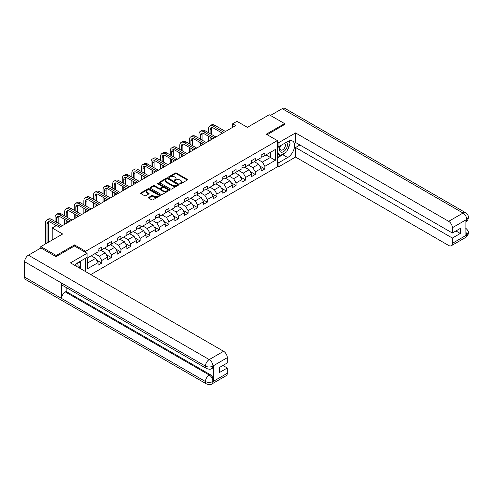 <?xml version="1.0" encoding="UTF-8"?>
<svg xmlns="http://www.w3.org/2000/svg" width="493" height="493" viewBox="0 0 493 493"><rect width="100%" height="100%" fill="white"/><g stroke="black" fill="none" stroke-linecap="round" stroke-linejoin="round"><path stroke-width="0.74" d="M180.013 183.741A0.598 0.345 0 0 0 180.857 183.741L187.272 180.037A0.857 0.493 0 0 0 187.519 179.692A0.857 0.493 0 0 0 187.272 179.341L176.408 173.068A0.857 0.493 0 0 0 175.2 173.068L168.785 176.771A0.598 0.345 0 0 0 169.629 177.258L170.461 176.777A2.73 1.578 0 0 1 174.325 176.777L175.231 177.301A2.73 1.578 0 0 1 176.026 178.417A2.73 1.578 0 0 1 175.231 179.532L174.399 180.013A0.598 0.345 0 0 0 175.243 180.5L176.075 180.019A2.73 1.578 0 0 1 179.939 180.019L180.839 180.543A2.73 1.578 0 0 1 181.64 181.658A2.73 1.578 0 0 1 180.839 182.774L180.013 183.254A0.598 0.345 0 0 0 180.013 183.741L180.013 183.254M148.695 197.397A0.857 0.493 0 0 0 148.448 197.742A0.857 0.493 0 0 0 148.695 198.094L151.745 199.85A0.857 0.493 0 0 0 152.953 199.85L160.077 195.739A0.857 0.493 0 0 0 160.324 195.388A0.857 0.493 0 0 0 160.077 195.043L149.213 188.77A0.857 0.493 0 0 0 148.005 188.77L140.881 192.88A0.857 0.493 0 0 0 140.628 193.231A0.857 0.493 0 0 0 140.881 193.576L144.56 195.703A0.857 0.493 0 0 0 145.768 195.703L148.818 193.946A0.857 0.493 0 0 0 149.071 193.595A0.857 0.493 0 0 0 148.818 193.25L146.994 192.196A2.286 1.319 0 0 1 146.322 191.259A2.286 1.319 0 0 1 147.734 190.045A2.286 1.319 0 0 1 150.223 190.329L157.378 194.458A2.286 1.319 0 0 1 158.043 195.388A2.286 1.319 0 0 1 156.632 196.608A2.286 1.319 0 0 1 154.143 196.325L152.953 195.635A0.857 0.493 0 0 0 151.745 195.635L148.695 197.397L148.695 198.094L151.745 196.343L151.745 195.635M284.603 124.686L284.603 123.62L269.227 114.746L247.394 127.348L236.942 121.315L232.634 123.798L235.709 125.573L59.579 227.261L56.504 225.486L52.203 227.969L52.203 240.042M74.523 246.044L74.523 244.91L56.196 255.491L40.827 246.611L62.654 234.009L52.203 227.969M74.523 244.91L85.597 251.301L277.343 140.591L277.343 166.868L90.761 274.589M284.603 123.62L266.275 134.201L277.343 140.591M170.516 189.01A0.857 0.493 0 0 0 171.724 189.01L178.848 184.9A0.857 0.493 0 0 0 179.101 184.555A0.857 0.493 0 0 0 178.848 184.203L167.984 177.93A0.857 0.493 0 0 0 166.776 177.93L159.652 182.04A0.857 0.493 0 0 0 159.405 182.392A0.857 0.493 0 0 0 159.652 182.743L170.516 189.01M157.809 183.871A0.598 0.345 0 0 1 158.413 183.957L158.413 183.248L169.463 189.62A0.857 0.493 0 0 1 169.715 189.971A0.857 0.493 0 0 1 169.463 190.323L162.339 194.433A0.857 0.493 0 0 1 161.131 194.433L150.266 188.16L153.317 186.409L153.317 185.701L150.266 187.463A0.857 0.493 0 0 0 150.02 187.808A0.857 0.493 0 0 0 150.266 188.16L150.266 187.463M153.317 186.409A0.857 0.493 0 0 1 154.525 186.409L154.525 185.701A0.857 0.493 0 0 0 153.317 185.701M154.525 185.701L158.931 188.246A0.857 0.493 0 0 0 160.139 188.246L162.16 187.081A0.857 0.493 0 0 0 162.407 186.73A0.857 0.493 0 0 0 162.16 186.379L157.569 183.735A0.598 0.345 0 0 1 158.413 183.248M40.827 248.034L40.827 246.611M56.196 255.491L56.196 256.551M85.597 271.606L85.597 258.221M85.597 252.434L85.597 251.301M96.634 260.119L101.768 263.089L101.768 260.495L107.671 257.087L107.671 259.675L111.363 257.549L111.363 254.955L117.266 251.547L117.266 254.141L120.958 252.009L120.958 249.415L126.861 246.007L126.861 248.601L130.553 246.469L130.553 243.881L136.456 240.467L136.456 243.061L140.141 240.929L140.141 238.341L146.045 234.933L146.045 237.521L149.736 235.395L149.736 232.801L155.64 229.393L155.64 231.981L159.331 229.855L159.331 227.261L165.235 223.853L165.235 226.447L168.926 224.315L168.926 221.721L174.83 218.313L174.83 220.907L178.515 218.775L178.515 216.187L184.425 212.773L184.425 215.367L188.11 213.235L188.11 210.647L194.014 207.239L194.014 209.827L197.705 207.701L197.705 205.106L203.609 201.699L203.609 204.287L207.3 202.161L207.3 199.566L213.204 196.159L213.204 198.753L216.895 196.621L216.895 194.026L222.799 190.618L222.799 193.213L226.484 191.081L226.484 188.492L232.388 185.078L232.388 187.673L236.079 185.541L236.079 182.952L241.983 179.544L241.983 182.133L245.674 180.007L245.674 177.412L251.578 174.004L251.578 176.593L255.269 174.467L255.269 171.872L261.173 168.464L261.173 171.059L264.864 168.926L264.864 166.332L275.316 160.299L275.316 149.502L270.398 152.343L270.398 157.458L275.316 160.299M101.768 263.089L98.076 265.216L98.076 262.627L87.625 268.66L87.625 257.87L98.076 251.831L98.076 249.242L101.768 247.11L101.768 249.698L107.671 246.29L107.671 243.702L111.363 241.57L111.363 244.164L117.266 240.757L117.266 238.162L120.958 236.03L120.958 238.624L126.861 235.216L126.861 232.622L130.553 230.49L130.553 233.084L136.456 229.676L136.456 227.082L140.141 224.956L140.141 227.544L146.045 224.136L146.045 221.548L149.736 219.416L149.736 222.004L155.64 218.596L155.64 216.008L159.331 213.876L159.331 216.47L165.235 213.056L165.235 210.468L168.926 208.336L168.926 210.93L174.83 207.522L174.83 204.928L178.515 202.796L178.515 205.39L184.425 201.982L184.425 199.388L188.11 197.262L188.11 199.85L194.014 196.442L194.014 193.848L197.705 191.722L197.705 194.31L203.609 190.902L203.609 188.314L207.3 186.181L207.3 188.776L213.204 185.362L213.204 182.774L216.895 180.641L216.895 183.236L222.799 179.828L222.799 177.233L226.484 175.101L226.484 177.696L232.388 174.288L232.388 171.693L236.079 169.567L236.079 172.156L241.983 168.748L241.983 166.153L245.674 164.027L245.674 166.616L251.578 163.208L251.578 160.619L255.269 158.487L255.269 161.082L261.173 157.668L261.173 155.079L264.864 152.947L264.864 155.541L275.316 149.502M100.788 250.271L105.212 252.823L99.309 256.237L94.878 253.679M98.076 250.413L99.309 251.122L101.768 249.698M99.309 256.237L101.768 260.495M105.212 252.823L107.671 257.087M110.377 244.731L114.807 247.289L108.904 250.697L104.473 248.139M107.671 244.873L108.904 245.582L111.363 244.164M108.904 250.697L111.363 254.955M114.807 247.289L117.266 251.547M119.972 239.191L124.402 241.749L118.499 245.157L114.068 242.599M117.266 239.333L118.499 240.042L120.958 238.624M118.499 245.157L120.958 249.415M124.402 241.749L126.861 246.007M129.567 233.651L133.991 236.209L128.088 239.616L123.663 237.059M126.861 233.793L128.088 234.502L130.553 233.084M128.088 239.616L130.553 243.881M133.991 236.209L136.456 240.467M139.162 228.111L143.586 230.669L137.683 234.076L133.258 231.525M136.456 228.253L137.683 228.968L140.141 227.544M137.683 234.076L140.141 238.341M143.586 230.669L146.045 234.933M148.75 222.577L153.181 225.128L147.278 228.542L142.847 225.985M146.045 222.719L147.278 223.428L149.736 222.004M147.278 228.542L149.736 232.801M153.181 225.128L155.64 229.393M158.345 217.037L162.776 219.595L156.873 223.002L152.442 220.445M155.64 217.179L156.873 217.888L159.331 216.47M156.873 223.002L159.331 227.261M162.776 219.595L165.235 223.853M167.94 211.497L172.371 214.054L166.468 217.462L162.037 214.905M165.235 211.639L166.468 212.347L168.926 210.93M166.468 217.462L168.926 221.721M172.371 214.054L174.83 218.313M177.535 205.957L181.96 208.514L176.056 211.922L171.632 209.365M174.83 206.099L176.056 206.807L178.515 205.39M176.056 211.922L178.515 216.187M181.96 208.514L184.425 212.773M187.13 200.417L191.555 202.974L185.651 206.382L181.227 203.825M184.425 200.559L185.651 201.273L188.11 199.85M185.651 206.382L188.11 210.647M191.555 202.974L194.014 207.239M196.719 194.883L201.15 197.434L195.246 200.848L190.816 198.291M194.014 195.025L195.246 195.733L197.705 194.31M195.246 200.848L197.705 205.106M201.15 197.434L203.609 201.699M206.314 189.343L210.745 191.9L204.841 195.308L200.411 192.751M203.609 189.485L204.841 190.193L207.3 188.776M204.841 195.308L207.3 199.566M210.745 191.9L213.204 196.159M215.909 183.803L220.334 186.36L214.43 189.768L210.006 187.211M213.204 183.944L214.43 184.653L216.895 183.236M214.43 189.768L216.895 194.026M220.334 186.36L222.799 190.618M225.504 178.263L229.929 180.82L224.025 184.228L219.601 181.671M222.799 178.404L224.025 179.113L226.484 177.696M224.025 184.228L226.484 188.492M229.929 180.82L232.388 185.078M235.099 172.723L239.524 175.28L233.62 178.688L229.196 176.13M232.388 172.864L233.62 173.579L236.079 172.156M233.62 178.688L236.079 182.952M239.524 175.28L241.983 179.544M244.688 167.189L249.119 169.74L243.215 173.154L238.785 170.596M241.983 167.33L243.215 168.039L245.674 166.616M243.215 173.154L245.674 177.412M249.119 169.74L251.578 174.004M254.283 161.649L258.714 164.206L252.81 167.614L248.38 165.056M251.578 161.79L252.81 162.499L255.269 161.082M252.81 167.614L255.269 171.872M258.714 164.206L261.173 168.464M265.967 154.901L270.398 157.458L262.399 162.074L257.975 159.516M261.173 156.25L262.399 156.959L264.864 155.541M262.399 162.074L264.864 166.332M232.634 123.798L232.634 127.348M87.625 262.979L95.617 258.363L91.193 255.805M95.617 258.363L98.076 262.627M259.725 165.962L264.864 168.926M250.136 171.502L255.269 174.467M240.541 177.036L245.674 180.007M230.946 182.576L236.079 185.541M221.351 188.116L226.484 191.081M211.756 193.657L216.895 196.621M202.167 199.197L207.3 202.161M192.572 204.731L197.705 207.701M182.977 210.271L188.11 213.235M173.382 215.811L178.515 218.775M163.787 221.351L168.926 224.315M154.198 226.891L159.331 229.855M144.603 232.425L149.736 235.395M135.008 237.965L140.141 240.929M125.413 243.505L130.553 246.469M115.818 249.045L120.958 252.009M106.229 254.585L111.363 257.549M180.253 183.827L180.839 183.482A2.73 1.578 0 0 0 181.64 182.367L181.64 181.658M176.026 178.417L176.026 179.125A2.73 1.578 0 0 1 175.231 180.241L174.639 180.586M187.26 180.044L176.408 173.776A0.857 0.493 0 0 0 175.2 173.776L169.025 177.344M178.848 184.203L178.848 184.9L167.984 178.639A0.857 0.493 0 0 0 166.776 178.639L159.664 182.749M177.338 184.795A0.598 0.345 0 0 0 177.338 184.308L167.805 178.799A0.598 0.345 0 0 0 166.961 178.799L166.086 179.304A2.73 1.578 0 0 0 165.284 180.42A2.73 1.578 0 0 0 166.086 181.535L172.599 185.3A2.73 1.578 0 0 0 176.463 185.3L177.338 184.795L177.338 185.504A0.598 0.345 0 0 0 177.517 185.263L177.517 184.555M165.284 180.42L165.284 181.134A2.73 1.578 0 0 0 166.086 182.25L166.086 181.535M177.338 185.504L176.463 186.009A2.73 1.578 0 0 1 172.599 186.009L166.086 182.25M154.525 186.409L158.931 188.955A0.857 0.493 0 0 0 160.139 188.955L162.16 187.79A0.857 0.493 0 0 0 162.407 187.439L162.407 186.73M158.413 183.957L169.45 190.329M163.503 190.883A2.286 1.319 0 0 0 165.993 191.173A2.286 1.319 0 0 0 167.398 189.953A2.286 1.319 0 0 0 166.733 189.022L164.212 187.568A0.857 0.493 0 0 0 163.004 187.568L160.983 188.733A0.857 0.493 0 0 0 160.73 189.084A0.857 0.493 0 0 0 160.983 189.429L163.503 190.883L163.503 191.598A2.286 1.319 0 0 0 165.993 191.882A2.286 1.319 0 0 0 167.398 190.662L167.398 189.953M160.73 189.084L160.73 189.793A0.857 0.493 0 0 0 160.983 190.144L160.983 189.429M163.503 191.598L160.983 190.144M158.043 195.388L158.043 196.103A2.286 1.319 0 0 1 156.632 197.317A2.286 1.319 0 0 1 154.143 197.034L152.953 196.343A0.857 0.493 0 0 0 151.745 196.343M146.322 191.259L146.322 191.968A2.286 1.319 0 0 0 146.994 192.905L146.994 192.196M148.806 193.952L146.994 192.905M160.077 195.043L160.077 195.739L149.213 189.478A0.857 0.493 0 0 0 148.005 189.478L140.893 193.583M208.576 132.771L208.576 128.796A6.52 3.765 60 0 1 209.932 125.814L211.466 124.926A6.52 3.765 60 0 1 214.726 125.247L225.504 131.465M209.932 125.814A6.52 3.765 60 0 1 213.192 126.134L223.964 132.352M222.429 133.239L213.192 127.909A4.351 2.508 -120 0 0 211.016 127.693A4.351 2.508 -120 0 0 210.117 129.684L210.117 133.658M211.928 127.496A4.351 2.508 -120 0 0 211.651 128.796L211.651 134.552M210.117 137.214L210.117 140.351M211.651 138.102L211.651 139.464M208.576 141.238L208.576 136.327M280.462 145.718A5.651 3.266 120 0 0 281.435 152.238A5.651 3.266 120 0 0 286.544 148.202A5.651 3.266 120 0 0 286.402 142.286M280.782 145.534A3.87 2.237 120 0 0 280.77 150.02A3.87 2.237 120 0 0 281.337 150.199A3.87 2.237 120 0 0 284.88 147.339A3.87 2.237 120 0 0 284.64 143.315A3.87 2.237 120 0 0 284.627 143.309M288.559 141.103L290.075 143.253L286.753 151.813L280.116 155.646L277.343 153.785M280.116 155.646L277.343 151.708M277.343 149.502L278.563 146.372M77.9 267.163A5.651 3.266 120 0 0 77.154 263.213M76.101 266.128A3.87 2.237 120 0 0 75.7 264.538M79.188 261.919L80.735 264.119L79.25 267.945M285.533 152.522A9.786 5.651 120 0 1 282.822 154.722L287.678 157.526A9.786 5.651 120 0 0 294.068 148.904A9.786 5.651 120 0 0 292.571 141.066A9.786 5.651 120 0 0 287.678 141.553L278.946 146.594L278.946 142.508L295.547 132.925L448.679 221.332L463.038 213.044L282.236 108.657L270.46 115.454M287.678 157.526L278.946 162.573L278.946 166.652L295.547 157.07L295.547 147.518L452.371 238.057L452.371 243.345L466.816 234.927L465.897 235.358L465.897 220.088L466.729 219.434L452.371 227.723A5.22 3.013 -120 0 0 448.679 221.332M299.917 144.997L295.547 147.518M455.939 230.952L460.302 233.472L460.302 228.432L452.371 233.016L295.547 142.477L295.547 132.925M277.343 145.669L278.946 146.594M277.343 141.583L278.946 142.508M277.343 165.728L278.946 166.652M277.343 161.649L278.946 162.573M295.547 157.07L448.679 245.477A5.22 3.013 -120 0 0 451.286 245.736A5.22 3.013 -120 0 0 452.371 243.345M282.236 108.657A5.349 3.087 -60 0 1 284.911 108.392L465.712 212.779A5.349 3.087 -60 0 0 463.038 213.044A5.22 3.013 60 0 1 466.729 219.434M452.371 233.016L452.371 227.723M460.302 233.472L452.371 238.057M284.603 124.47L267.2 134.731M287.474 149.958A9.786 5.651 120 0 0 289.582 144.529M289.736 142.779A9.786 5.651 120 0 0 289.496 140.782M282.822 154.722L277.343 157.883M277.343 156.749L279.685 155.4M277.343 154.617L277.836 154.334M465.897 231.704L466.729 234.878M465.712 228.222C467.814 230.108 468.689 231.618 468.35 232.745L466.828 234.927M465.712 212.779C467.814 214.646 468.689 216.168 468.35 217.339L466.822 219.484M206.561 368.536A5.349 3.087 -60 0 1 205.452 366.126C207.917 367.303 210.375 367.297 212.828 366.096L211.848 368.53C210.973 369.417 209.211 369.423 206.561 368.536L62.654 285.453A5.349 3.087 -60 0 1 61.551 283.044L24.65 261.74A5.349 3.087 -60 0 1 28.434 255.189L40.95 247.961L56.017 256.662L74.461 246.007L87.07 253.285L87.07 257.371L78.338 262.412A9.786 5.651 120 0 0 74.911 265.437M87.07 253.285L70.468 262.874L223.594 351.281A5.22 3.013 60 0 1 227.285 357.671L227.285 362.965L219.354 367.544L219.354 372.585L227.285 368.006L227.285 373.293A5.22 3.013 60 0 1 226.207 375.684L211.848 383.973A5.22 3.013 -120 0 0 212.927 381.588L227.285 373.293M80.149 268.463L82.214 269.653M80.365 268.34L80.365 265.061M80.365 263.595L80.365 261.241M211.848 383.973C211.01 384.86 209.254 384.86 206.561 383.979L25.759 279.593A5.349 3.087 -60 0 1 24.65 277.146L61.551 298.45A5.349 3.087 -60 0 1 65.329 291.936L209.235 375.019L210.067 374.538A5.22 3.013 60 0 1 213.759 380.929L213.759 365.664A5.22 3.013 60 0 1 212.674 368.049L211.848 368.53M24.65 261.74L24.65 277.146M28.434 255.189L209.235 359.576A5.349 3.087 -60 0 0 205.452 366.126L61.551 283.044L61.551 298.45L205.452 381.533C207.91 382.722 210.369 382.722 212.834 381.533L212.927 381.588M227.285 368.006L222.922 365.486M66.161 287.474L66.161 291.455L210.067 374.538M66.161 291.455L65.329 291.936M198.987 138.311L198.987 134.336A6.52 3.765 60 0 1 200.337 131.348L201.871 130.46A6.52 3.765 60 0 1 205.137 130.787L215.909 137.005M200.337 131.348A6.52 3.765 60 0 1 203.597 131.674L214.369 137.892M212.834 138.779L203.597 133.449A4.351 2.508 -120 0 0 201.421 133.233A4.351 2.508 -120 0 0 200.522 135.224L200.522 139.199M202.333 133.03A4.351 2.508 -120 0 0 202.062 134.336L202.062 140.086M200.522 142.748L200.522 145.891M202.062 143.636L202.062 145.004M198.987 146.778L198.987 141.861M189.392 143.851L189.392 139.876A6.52 3.765 60 0 1 190.742 136.888L192.282 136A6.52 3.765 60 0 1 195.542 136.327L206.314 142.545M190.742 136.888A6.52 3.765 60 0 1 194.002 137.214L204.78 143.432M203.239 144.32L194.002 138.989A4.351 2.508 -120 0 0 191.826 138.773A4.351 2.508 -120 0 0 190.927 140.764L190.927 144.739M192.738 138.57A4.351 2.508 -120 0 0 192.467 139.876L192.467 145.626M190.927 148.288L190.927 151.431M192.467 149.176L192.467 150.544M189.392 152.319L189.392 147.401M179.797 149.391L179.797 145.417A6.52 3.765 60 0 1 181.147 142.428L182.687 141.54A6.52 3.765 60 0 1 185.947 141.861L196.719 148.085M181.147 142.428A6.52 3.765 60 0 1 184.413 142.748L195.185 148.972M193.644 149.86L184.413 144.529A4.351 2.508 -120 0 0 182.237 144.313A4.351 2.508 -120 0 0 181.338 146.304L181.338 150.279M183.143 144.11A4.351 2.508 -120 0 0 182.872 145.417L182.872 151.166M181.338 153.828L181.338 156.965M182.872 154.716L182.872 156.078M179.797 157.852L179.797 152.941M170.202 154.931L170.202 150.95A6.52 3.765 60 0 1 171.552 147.968L173.092 147.08A6.52 3.765 60 0 1 176.352 147.401L187.13 153.625M171.552 147.968A6.52 3.765 60 0 1 174.818 148.288L185.59 154.512M184.055 155.4L174.818 150.063A4.351 2.508 -120 0 0 172.642 149.847A4.351 2.508 -120 0 0 171.743 151.838L171.743 155.819M173.548 149.65A4.351 2.508 -120 0 0 173.277 150.95L173.277 156.706M171.743 159.368L171.743 162.505M173.277 160.256L173.277 161.618M170.202 163.393L170.202 158.481M160.607 160.465L160.607 156.491A6.52 3.765 60 0 1 161.963 153.508L163.497 152.62A6.52 3.765 60 0 1 166.757 152.941L177.535 159.159M161.963 153.508A6.52 3.765 60 0 1 165.223 153.828L175.995 160.046M174.46 160.94L165.223 155.603A4.351 2.508 -120 0 0 163.047 155.387A4.351 2.508 -120 0 0 162.148 157.378L162.148 161.359M163.959 155.19A4.351 2.508 -120 0 0 163.682 156.491L163.682 162.246M162.148 164.909L162.148 168.045M163.682 165.796L163.682 167.158M160.607 168.933L160.607 164.021M151.018 166.005L151.018 162.031A6.52 3.765 60 0 1 152.368 159.042L153.902 158.154A6.52 3.765 60 0 1 157.168 158.481L167.94 164.699M152.368 159.042A6.52 3.765 60 0 1 155.628 159.368L166.406 165.586M164.865 166.474L155.628 161.143A4.351 2.508 -120 0 0 153.452 160.928A4.351 2.508 -120 0 0 152.553 162.918L152.553 166.893M154.364 160.724A4.351 2.508 -120 0 0 154.093 162.031L154.093 167.78M152.553 170.442L152.553 173.585M154.093 171.336L154.093 172.698M151.018 174.473L151.018 169.555M141.423 171.546L141.423 167.571A6.52 3.765 60 0 1 142.773 164.582L144.313 163.694A6.52 3.765 60 0 1 147.573 164.021L158.345 170.239M142.773 164.582A6.52 3.765 60 0 1 146.033 164.909L156.811 171.126M155.27 172.014L146.033 166.683A4.351 2.508 -120 0 0 143.864 166.468A4.351 2.508 -120 0 0 142.958 168.458L142.958 172.433M144.769 166.264A4.351 2.508 -120 0 0 144.498 167.571L144.498 173.32M142.958 175.983L142.958 179.125M144.498 176.87L144.498 178.238M141.423 180.013L141.423 175.095M131.828 177.086L131.828 173.111A6.52 3.765 60 0 1 133.178 170.122L134.718 169.235A6.52 3.765 60 0 1 137.978 169.555L148.75 175.779M133.178 170.122A6.52 3.765 60 0 1 136.444 170.442L147.216 176.667M145.675 177.554L136.444 172.223A4.351 2.508 -120 0 0 134.269 172.008A4.351 2.508 -120 0 0 133.369 173.998L133.369 177.973M135.174 171.804A4.351 2.508 -120 0 0 134.903 173.111L134.903 178.86M133.369 181.523L133.369 184.659M134.903 182.41L134.903 183.772M131.828 185.547L131.828 180.635M122.233 182.626L122.233 178.645A6.52 3.765 60 0 1 123.589 175.662L125.123 174.775A6.52 3.765 60 0 1 128.383 175.095L139.162 181.319M123.589 175.662A6.52 3.765 60 0 1 126.849 175.983L137.621 182.207M136.086 183.094L126.849 177.757A4.351 2.508 -120 0 0 124.674 177.542A4.351 2.508 -120 0 0 123.774 179.532L123.774 183.513M125.579 177.344A4.351 2.508 -120 0 0 125.308 178.645L125.308 184.4M123.774 187.063L123.774 190.199M125.308 187.95L125.308 189.312M122.233 191.087L122.233 186.175M112.644 188.16L112.644 184.185A6.52 3.765 60 0 1 113.994 181.202L115.528 180.315A6.52 3.765 60 0 1 118.788 180.635L129.567 186.853M113.994 181.202A6.52 3.765 60 0 1 117.254 181.523L128.026 187.741M126.491 188.634L117.254 183.297A4.351 2.508 -120 0 0 115.079 183.082A4.351 2.508 -120 0 0 114.179 185.072L114.179 189.053M115.991 182.885A4.351 2.508 -120 0 0 115.719 184.185L115.719 189.941M114.179 192.603L114.179 195.739M115.719 193.49L115.719 194.852M112.644 196.627L112.644 191.715M103.049 193.7L103.049 189.725A6.52 3.765 60 0 1 104.399 186.736L105.933 185.849A6.52 3.765 60 0 1 109.199 186.175L119.972 192.393M104.399 186.736A6.52 3.765 60 0 1 107.659 187.063L118.437 193.281M116.896 194.168L107.659 188.837A4.351 2.508 -120 0 0 105.484 188.622A4.351 2.508 -120 0 0 104.584 190.612L104.584 194.587M106.396 188.418A4.351 2.508 -120 0 0 106.124 189.725L106.124 195.474M104.584 198.137L104.584 201.28M106.124 199.03L106.124 200.392M103.049 202.167L103.049 197.249M93.454 199.24L93.454 195.265A6.52 3.765 60 0 1 94.804 192.276L96.345 191.389A6.52 3.765 60 0 1 99.604 191.715L110.377 197.933M94.804 192.276A6.52 3.765 60 0 1 98.064 192.603L108.842 198.821M107.301 199.708L98.064 194.378A4.351 2.508 -120 0 0 95.895 194.162A4.351 2.508 -120 0 0 94.989 196.152L94.989 200.127M96.801 193.959A4.351 2.508 -120 0 0 96.529 195.265L96.529 201.015M94.989 203.677L94.989 206.82M96.529 204.564L96.529 205.932M93.454 207.707L93.454 202.789M83.859 204.78L83.859 200.805A6.52 3.765 60 0 1 85.209 197.816L86.75 196.929A6.52 3.765 60 0 1 90.009 197.249L100.788 203.473M85.209 197.816A6.52 3.765 60 0 1 88.475 198.137L99.247 204.361M97.713 205.248L88.475 199.918A4.351 2.508 -120 0 0 86.3 199.702A4.351 2.508 -120 0 0 85.4 201.692L85.4 205.667M87.206 199.499A4.351 2.508 -120 0 0 86.934 200.805L86.934 206.555M85.4 209.217L85.4 212.354M86.934 210.104L86.934 211.466M83.859 213.241L83.859 208.329M74.264 210.32L74.264 206.339A6.52 3.765 60 0 1 75.62 203.356L77.154 202.469A6.52 3.765 60 0 1 80.414 202.789L91.193 209.014M75.62 203.356A6.52 3.765 60 0 1 78.88 203.677L89.652 209.901M88.118 210.788L78.88 205.452A4.351 2.508 -120 0 0 76.705 205.236A4.351 2.508 -120 0 0 75.805 207.226L75.805 211.207M77.617 205.039A4.351 2.508 -120 0 0 77.339 206.339L77.339 212.095M75.805 214.757L75.805 217.894M77.339 215.644L77.339 217.006M74.264 218.781L74.264 213.87M64.675 215.86L64.675 211.879A6.52 3.765 60 0 1 66.025 208.896L67.559 208.009A6.52 3.765 60 0 1 70.826 208.329L81.598 214.547M66.025 208.896A6.52 3.765 60 0 1 69.285 209.217L80.057 215.441M78.523 216.328L69.285 210.992A4.351 2.508 -120 0 0 67.11 210.776A4.351 2.508 -120 0 0 66.21 212.766L66.21 216.747M68.022 210.579A4.351 2.508 -120 0 0 67.751 211.879L67.751 217.635M66.21 220.297L66.21 223.434M67.751 221.184L67.751 222.546M64.675 224.321L64.675 219.41M55.08 221.394L55.08 217.419A6.52 3.765 60 0 1 56.43 214.43L57.971 213.543A6.52 3.765 60 0 1 61.231 213.87L72.003 220.088M56.43 214.43A6.52 3.765 60 0 1 59.69 214.757L70.468 220.975M68.928 221.862L59.69 216.532A4.351 2.508 -120 0 0 57.515 216.316A4.351 2.508 -120 0 0 56.615 218.307L56.615 222.281M58.427 216.113A4.351 2.508 -120 0 0 58.156 217.419L58.156 223.169M55.08 226.312L55.08 224.944M45.485 243.918L45.485 222.959A6.52 3.765 60 0 1 46.835 219.97L48.376 219.083A6.52 3.765 60 0 1 51.636 219.41L62.408 225.628M46.835 219.97A6.52 3.765 60 0 1 50.095 220.297L60.873 226.515M56.257 225.628L50.095 222.072A4.351 2.508 -120 0 0 47.926 221.856A4.351 2.508 -120 0 0 47.026 223.847L47.026 243.031M48.832 221.653A4.351 2.508 -120 0 0 48.56 222.959L48.56 242.143M180.839 183.482L180.839 182.774M174.399 180.5L174.399 180.013M175.231 180.241L175.231 179.532M168.785 177.258L168.785 176.771M175.2 173.776L175.2 173.068M176.408 173.776L176.408 173.068M187.272 180.037L187.272 179.341M159.652 182.743L159.652 182.04M166.776 178.639L166.776 177.93M167.984 178.639L167.984 177.93M172.599 186.009L172.599 185.3M176.463 186.009L176.463 185.3M158.931 188.955L158.931 188.246M160.139 188.955L160.139 188.246M162.16 187.79L162.16 187.081M169.463 190.323L169.463 189.62M152.953 196.343L152.953 195.635M154.143 197.034L154.143 196.325M148.818 193.946L148.818 193.25M140.881 193.576L140.881 192.88M148.005 189.478L148.005 188.77M149.213 189.478L149.213 188.77M214.726 125.247L213.192 126.134M211.651 128.796L210.117 129.684M468.35 232.764C468.288 234.81 467.389 236.369 465.651 237.441A5.22 3.013 -120 0 0 466.729 235.056M465.897 221.825L466.729 219.607M213.759 380.929L212.84 381.533M227.285 357.671L212.84 366.089M212.927 366.139L213.759 365.664M212.927 365.966A5.22 3.013 60 0 0 209.235 359.576L223.594 351.281M206.561 383.979A5.349 3.087 -60 0 1 205.452 381.533A5.349 3.087 -60 0 1 209.235 375.019C211.46 376.504 212.686 378.636 212.927 381.409M205.137 130.787L203.597 131.674M202.062 134.336L200.522 135.224M195.542 136.327L194.002 137.214M192.467 139.876L190.927 140.764M185.947 141.861L184.413 142.748M182.872 145.417L181.338 146.304M176.352 147.401L174.818 148.288M173.277 150.95L171.743 151.838M166.757 152.941L165.223 153.828M163.682 156.491L162.148 157.378M157.168 158.481L155.628 159.368M154.093 162.031L152.553 162.918M147.573 164.021L146.033 164.909M144.498 167.571L142.958 168.458M137.978 169.555L136.444 170.442M134.903 173.111L133.369 173.998M128.383 175.095L126.849 175.983M125.308 178.645L123.774 179.532M118.788 180.635L117.254 181.523M115.719 184.185L114.179 185.072M109.199 186.175L107.659 187.063M106.124 189.725L104.584 190.612M99.604 191.715L98.064 192.603M96.529 195.265L94.989 196.152M90.009 197.249L88.475 198.137M86.934 200.805L85.4 201.692M80.414 202.789L78.88 203.677M77.339 206.339L75.805 207.226M70.826 208.329L69.285 209.217M67.751 211.879L66.21 212.766M61.231 213.87L59.69 214.757M58.156 217.419L56.615 218.307M51.636 219.41L50.095 220.297M48.56 222.959L47.026 223.847M451.286 245.736L465.651 237.441M468.35 217.358C468.282 219.385 467.382 220.932 465.651 221.998"/></g></svg>

